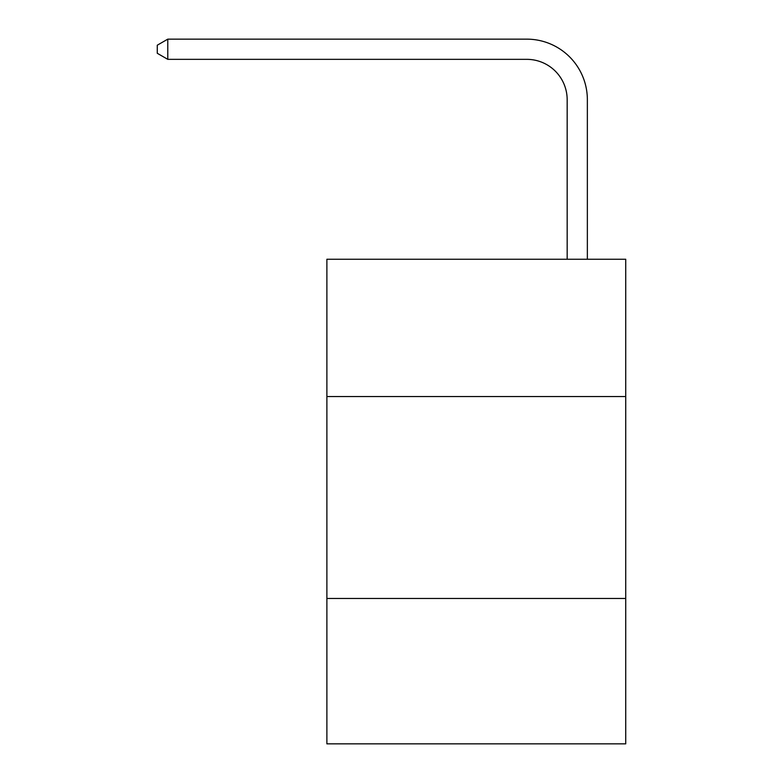 <?xml version="1.0" encoding="UTF-8"?>
<svg xmlns="http://www.w3.org/2000/svg" width="783" height="783" viewBox="0 0 783 783"><rect width="100%" height="100%" fill="white"/><g stroke="black" fill="none" stroke-linecap="round" stroke-linejoin="round"><path stroke-width="1.17" d="M625.725 396.55L625.725 259.242L326.883 259.242L326.883 396.55L625.725 396.55L625.725 743.85L326.883 743.85L326.883 396.55M625.725 598.466L326.883 598.466M567.166 259.242L567.166 99.725A40.383 40.383 0 0 0 526.783 59.342L167.777 59.342L157.275 53.283L157.275 45.208L167.777 39.15L526.783 39.15A60.575 60.575 -179.4 0 1 587.358 99.725L587.358 259.242M567.166 99.725A40.383 40.383 0.6 0 0 526.783 59.342A40.383 40.383 0.6 0 1 567.166 99.725A40.383 40.383 0.6 0 0 526.783 59.342A40.383 40.383 0.6 0 1 567.166 99.725A40.383 40.383 0.6 0 0 526.783 59.342A40.383 40.383 0.6 0 1 567.166 99.725A40.383 40.383 0.6 0 0 526.783 59.342A40.383 40.383 0.6 0 1 567.166 99.725A40.383 40.383 0.6 0 0 526.783 59.342A40.383 40.383 0.6 0 1 567.166 99.725A40.383 40.383 0.6 0 0 526.783 59.342A40.383 40.383 0.6 0 1 567.166 99.725A40.383 40.383 0.6 0 0 526.783 59.342A40.383 40.383 0.6 0 1 567.166 99.725A40.383 40.383 0.6 0 0 526.783 59.342A40.383 40.383 0.6 0 1 567.166 99.725A40.383 40.383 0.6 0 0 526.783 59.342A40.383 40.383 0.6 0 1 567.166 99.725A40.383 40.383 0.6 0 0 526.783 59.342A40.383 40.383 0.6 0 1 567.166 99.725A40.383 40.383 0.6 0 0 526.783 59.342A40.383 40.383 0.6 0 1 567.166 99.725A40.383 40.383 0.6 0 0 526.783 59.342A40.383 40.383 0.6 0 1 567.166 99.725A40.383 40.383 0.6 0 0 526.783 59.342A40.383 40.383 0.6 0 1 567.166 99.725A40.383 40.383 0.6 0 0 526.783 59.342A40.383 40.383 0.6 0 1 567.166 99.725A40.383 40.383 0.6 0 0 526.783 59.342A40.383 40.383 0.6 0 1 567.166 99.725A40.383 40.383 0.6 0 0 526.783 59.342A40.383 40.383 0.6 0 1 567.166 99.725M167.777 59.342L167.777 39.15L526.783 39.15"/></g></svg>
